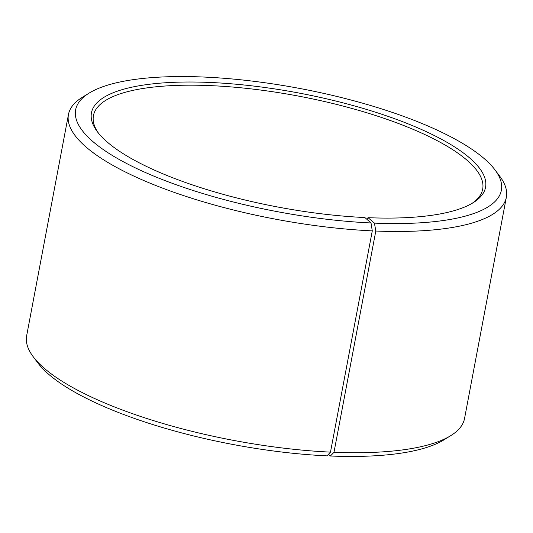 <?xml version="1.0" encoding="UTF-8"?>
<svg xmlns="http://www.w3.org/2000/svg" width="533" height="533" viewBox="0 0 533 533"><rect width="100%" height="100%" fill="white"/><g stroke="black" fill="none" stroke-linecap="round" stroke-linejoin="round"><path stroke-width="0.8" d="M471.712 203.579A198.063 57.244 10.7 0 0 482.685 189.155A198.063 57.244 10.7 0 0 209.489 85.58A198.063 57.244 10.7 0 0 93.442 115.608A198.063 57.244 10.7 0 0 98.398 133.037M328.448 454.316L330.44 456.008L333.991 452.277L375.798 231.029L374.446 223.12L368.056 217.691A200.541 57.964 10.7 0 0 473.111 202.747A200.541 57.964 10.7 0 0 424.255 130.738A200.541 57.964 10.7 0 0 208.949 82.415A200.541 57.964 10.7 0 0 97.399 131.751A200.541 57.964 10.7 0 0 364.892 217.551L371.028 222.967L372.281 230.876L330.48 452.124L327.022 455.862A216.631 62.614 10.7 0 1 38.056 363.18L33.259 356.79A222.821 64.4 10.7 0 0 330.48 452.124M374.446 223.12A216.631 62.614 10.7 0 0 494.944 169.82A216.631 62.614 10.7 0 0 202.56 76.992A216.631 62.614 10.7 0 0 89.078 93.135A216.631 62.614 10.7 0 0 140.512 170.3A216.631 62.614 10.7 0 0 371.028 222.967M375.798 231.029A222.821 64.4 10.7 0 0 506.35 197.25A222.821 64.4 10.7 0 0 499.741 176.21L494.944 169.82M333.991 452.277A222.821 64.4 10.7 0 0 450.718 435.668A222.821 64.4 10.7 0 0 464.543 418.492L506.35 197.25M330.44 456.008A216.631 62.614 10.7 0 0 443.922 439.865L450.718 435.668M89.078 93.135L82.282 97.332A222.821 64.4 10.7 0 0 68.457 114.508L26.65 335.75A222.821 64.4 10.7 0 0 33.259 356.79M68.457 114.508A222.821 64.4 10.7 0 0 372.281 230.876M368.056 217.691L366.684 219.136"/></g></svg>
